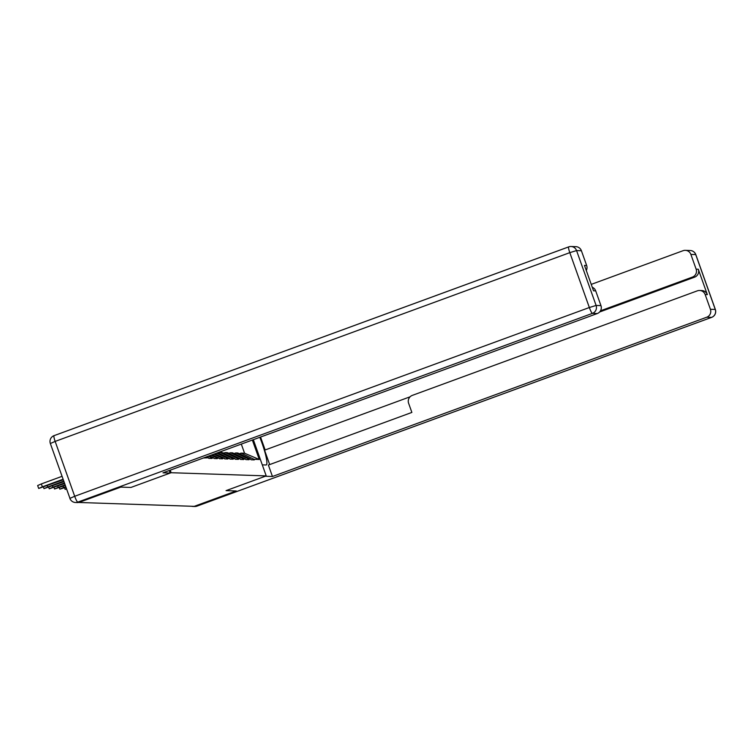 <?xml version="1.0" encoding="UTF-8"?>
<svg xmlns="http://www.w3.org/2000/svg" width="753" height="753" viewBox="0 0 753 753"><rect width="100%" height="100%" fill="white"/><g stroke="black" fill="none" stroke-linecap="round" stroke-linejoin="round"><path stroke-width="1.13" d="M78.924 502.402L120.847 487.106L130.947 487.445L171.129 472.715L170.225 470.173M171.129 472.715L266.223 475.905L253.328 439.686M252.349 440.044L259.277 459.481L254.109 459.311L241.082 453.127L239.398 453.739M203.442 457.984L208.59 457.786L208.797 458.361L212.017 458.473L211.809 457.89L213.88 457.956L214.087 458.539L217.306 458.652L217.099 458.069L219.161 458.135L219.368 458.718L222.587 458.822L222.38 458.248L224.45 458.313L224.658 458.897L227.877 459.001L227.67 458.426L229.74 458.492L229.947 459.076L233.166 459.179L232.959 458.596L235.021 458.671L235.228 459.255L238.447 459.358L238.24 458.775L240.311 458.85L240.518 459.424L243.737 459.537L243.53 458.954L245.6 459.019L245.807 459.603L249.027 459.716L248.819 459.132L250.881 459.198L251.088 459.782L254.316 459.895L254.109 459.311M206.52 457.711L205.503 457.231M208.59 457.786L206.586 456.826M211.809 457.89L208.28 456.214M213.88 457.956L209.362 455.81M217.099 458.069L211.047 455.198M219.161 458.135L212.139 454.793M222.38 458.248L213.824 454.181M224.45 458.313L214.906 453.777M227.67 458.426L216.6 453.155M229.74 458.492L217.683 452.76M232.959 458.596L219.942 452.412L218.248 453.033M219.942 452.412L222.003 452.487L235.021 458.671M238.24 458.775L225.222 452.591L223.537 453.212M225.222 452.591L227.293 452.657L240.311 458.85M243.53 458.954L230.512 452.769L228.827 453.391M230.512 452.769L232.583 452.835L245.6 459.019M248.819 459.132L235.802 452.948L234.108 453.57M235.802 452.948L237.863 453.014L250.881 459.198M241.082 453.127L244.565 453.24L241.308 444.101M259.277 459.481L244.565 453.24M266.223 475.905L226.051 490.636L236.15 490.975L194.246 506.345L78.952 502.477M130.947 487.445L170.14 473.063L162.987 472.818L597.28 313.54L592.432 313.37L77.785 502.129L79.62 502.195L120.753 487.106L130.918 487.445M228.997 453.137L229.477 453.146A16.905 16.679 -88.1 0 0 228.78 453.127M228.31 453.146A16.905 16.679 91.9 0 1 229.185 453.259M229.42 453.174A16.905 16.679 -88.1 0 0 228.554 453.118L228.234 453.108M224.168 452.977A16.905 16.679 -88.1 0 0 223.49 452.948M223.029 452.967A16.905 16.679 91.9 0 1 223.895 453.08M224.13 452.995A16.905 16.679 -88.1 0 0 223.274 452.939L222.944 452.93M218.426 452.779L218.897 452.798A16.905 16.679 -88.1 0 0 218.201 452.769M217.739 452.788A16.905 16.679 91.9 0 1 218.615 452.901M218.841 452.817A16.905 16.679 -88.1 0 0 217.984 452.76L217.702 452.751M262.289 464.855L266.044 464.978A23.202 3.539 69.9 0 0 266.261 464.94A23.202 3.539 69.9 0 0 259.813 437.314M194.462 506.27A6.184 6.099 -88.1 0 0 195.112 506.072L236.254 490.984L226.079 490.627L265.301 476.244M265.301 476.254L272.454 476.498L268.379 465.053L411.872 412.428L408.625 403.316A6.184 6.099 -88.1 0 1 412.296 395.391L697.353 290.837A6.184 6.099 -88.1 0 1 699.641 290.479L701.805 290.545A6.184 6.099 91.9 0 1 707.34 294.63L698.295 269.226A6.184 6.099 91.9 0 1 694.624 277.151L599.614 311.996M410.093 396.803L264.557 450.181L269.687 464.582M260.547 437.041L265.15 449.955M272.454 476.498L706.747 317.211A6.184 6.099 -88.1 0 0 710.418 309.285L705.166 294.555A6.184 6.099 -88.1 0 0 699.641 290.479M694.624 277.151L692.459 277.076A6.184 6.099 -88.1 0 0 696.12 269.15L690.878 254.42A6.184 6.099 -88.1 0 0 683.065 250.702L591.246 284.38M692.459 277.076L600.499 310.801M191.573 506.251A6.184 6.099 -88.1 0 0 194.114 506.345M169.237 470.531L170.14 473.063M581.41 250.749L576.563 250.58A6.184 6.099 -88.1 0 0 571.028 246.504L575.876 246.664A6.184 6.099 91.9 0 1 581.41 250.749L586.653 265.48A6.184 6.099 91.9 0 1 586.295 270.496M592.272 287.26A6.184 6.099 91.9 0 1 595.698 290.884L600.95 305.614A6.184 6.099 91.9 0 1 597.28 313.54M586.653 265.48L584.488 265.404L593.533 290.809L595.698 290.884M79.62 502.195A6.184 6.099 91.9 0 1 77.343 502.562L75.507 502.496A6.184 6.099 -88.1 0 0 77.785 502.129A6.184 0.941 -110.1 0 1 74.698 496.283L589.345 307.525L569.805 252.65L55.157 441.409L74.698 496.283L69.888 498.392A6.184 6.184 0 0 0 75.507 502.496M66.424 488.65L65.116 489.337L66.565 489.045M63.054 486.222L63.525 487.539L59.835 489.158L65.935 487.285M63.525 487.539L65.737 486.73M57.765 486.043L58.235 487.37L54.545 488.979L65.266 485.412M58.235 487.37L65.069 484.857M52.475 485.873L52.945 487.191L49.256 488.81L64.598 483.539M52.945 487.191L64.4 482.984M47.194 485.694L47.665 487.012L43.975 488.631L63.93 481.666M47.665 487.012L63.732 481.12M38.685 488.452L37.65 485.544L41.34 483.925L42.375 486.833L38.685 488.452L63.271 479.793M42.375 486.833L63.073 479.247M41.34 483.925L62.038 476.338M696.12 269.15L698.295 269.226M707.34 294.63L705.166 294.555M710.418 309.285L715.265 309.455L695.725 254.58L690.878 254.42M195.112 506.072L196.947 506.129L711.594 317.371L706.747 317.211M715.265 309.455A6.184 6.099 91.9 0 1 711.594 317.371A6.184 0.941 -110.1 0 0 711.651 317.361A6.184 6.184 0 0 0 715.35 309.483L715.265 309.455M695.725 254.58L695.81 254.608A6.184 6.184 0 0 0 690.19 250.504A6.184 6.099 91.9 0 1 695.725 254.58M711.707 317.333A6.184 0.941 -110.1 0 1 711.651 317.361L197.004 506.12A6.184 0.941 -110.1 0 1 196.947 506.129A6.184 6.099 91.9 0 1 194.669 506.496L192.834 506.43M197.06 506.091A6.184 0.941 -110.1 0 1 197.004 506.12A6.184 6.184 0 0 1 194.669 506.496M568.647 246.909L54.103 435.629A6.184 0.941 -110.1 0 0 54.047 435.639A6.184 6.184 0 0 0 50.347 443.517L55.157 441.409A6.184 0.941 -110.1 0 1 54.047 435.639L568.694 246.88A6.184 0.941 -110.1 0 1 568.75 246.871A6.184 6.099 -88.1 0 1 571.028 246.504A6.184 6.184 0 0 0 568.694 246.88A6.184 0.941 -110.1 0 0 569.805 252.65L576.563 250.58L596.103 305.454L600.95 305.614M596.103 305.454L589.345 307.525A6.184 0.941 -110.1 0 0 592.432 313.37A6.184 6.099 -88.1 0 0 596.103 305.454M69.973 498.42L50.347 443.517M224.187 452.977L223.707 452.958M715.35 309.483L695.81 254.608M690.19 250.504L685.343 250.344M64.57 487.784L65.116 489.337M59.28 487.605L59.835 489.158M53.99 487.426L54.545 488.979M48.71 487.247L49.256 488.81M43.42 487.069L43.975 488.631"/></g></svg>
